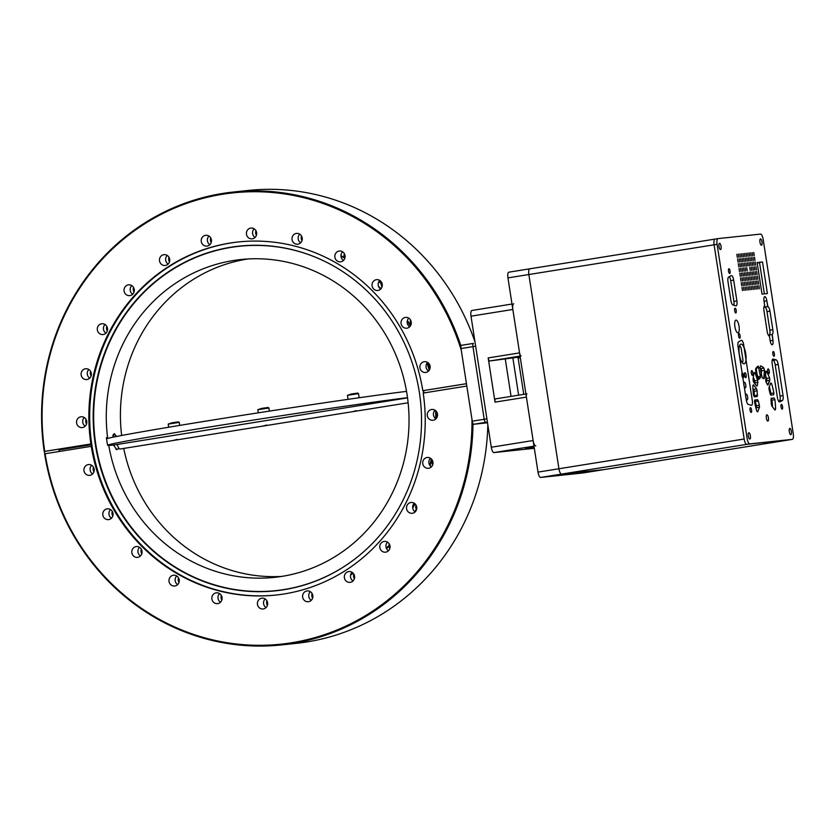 <?xml version="1.0" encoding="UTF-8"?>
<svg xmlns="http://www.w3.org/2000/svg" width="835" height="835" viewBox="0 0 835 835"><rect width="100%" height="100%" fill="white"/><g stroke="black" fill="none" stroke-linecap="round" stroke-linejoin="round"><path stroke-width="1.25" d="M354.332 578.812A5.438 5.146 83.9 0 1 353.842 574.125M112.777 516.072A5.438 5.146 83.9 0 1 112.287 511.385M178.972 582.475A5.438 5.146 83.9 0 1 178.481 577.789M437.258 416.707A5.438 5.146 83.9 0 1 436.768 412.02M432.707 464.73A5.438 5.146 83.9 0 1 432.206 460.043M416.508 509.736A5.438 5.146 83.9 0 1 416.018 505.05M389.778 548.647A5.438 5.146 83.9 0 1 389.287 543.961M312.593 598.184A5.438 5.146 83.9 0 1 312.092 593.497M267.388 605.438A5.438 5.146 83.9 0 1 266.897 600.751M221.818 600.083A5.438 5.146 83.9 0 1 221.317 595.397M141.783 553.824A5.438 5.146 83.9 0 1 141.292 549.138M93.938 471.806A5.438 5.146 83.9 0 1 93.436 467.12M299.859 242.171A177.542 168.075 83.9 0 1 301.028 242.39M340.972 255.698A177.542 168.075 83.9 0 1 344.417 257.42M379.184 281.103A177.542 168.075 83.9 0 1 381.324 283.013M300.203 242.474A177.542 168.075 83.9 0 1 300.851 242.599M340.993 256.188A177.542 168.075 83.9 0 1 344.719 258.078M378.86 281.614A177.542 168.075 83.9 0 1 381.24 283.754M416.258 509.246A177.542 168.075 83.9 0 1 414.859 511.646M389.006 545.443A177.542 168.075 83.9 0 1 386.302 548.125M353.111 573.154A177.542 168.075 83.9 0 1 350.752 574.48M389.006 546.163A177.542 168.075 83.9 0 1 386.511 548.616M353.33 573.405A177.542 168.075 83.9 0 1 350.637 574.897M378.505 286.321A173.304 164.067 83.9 0 1 381.042 288.67M407.397 320.473A173.304 164.067 83.9 0 1 410.601 325.608M427.405 362.661A173.304 164.067 83.9 0 1 429.534 369.717M436.1 411.123A173.304 164.067 83.9 0 1 436.267 418.481M431.716 459.344A173.304 164.067 83.9 0 1 430.129 465.763M415.037 503.829A173.304 164.067 83.9 0 1 412.72 508.014M378.965 287.282A173.137 163.9 83.9 0 1 380.77 288.973M407.261 321.058A173.137 163.9 83.9 0 1 410.34 326.036M427.05 363.089A173.137 163.9 83.9 0 1 429.2 370.27M435.609 410.643A173.137 163.9 83.9 0 1 435.797 418.752M431.351 458.937A173.137 163.9 83.9 0 1 429.785 465.293M414.713 503.547A173.137 163.9 83.9 0 1 412.657 507.283M113.476 445.055L116.764 449.616L117.578 449M116.65 436.454L114.291 433.668L112.568 437.289M108.759 445.399A159.809 151.281 -96.1 0 0 274.517 577.361A159.809 151.281 -96.1 0 0 282.105 576.348A159.809 151.281 -96.1 0 0 407.616 398.472A159.809 151.281 -96.1 0 0 240.804 259.539A159.809 151.281 -96.1 0 0 233.215 260.551A159.809 151.281 -96.1 0 0 107.705 438.458M281.562 576.432A159.809 151.281 83.9 0 1 123.737 448.416M121.649 435.484A159.809 151.281 83.9 0 1 247.348 259.048A159.809 151.281 83.9 0 1 247.891 258.965M283.858 589.729A173.304 164.067 83.9 0 1 95.336 444.481A173.304 164.067 83.9 0 1 230.836 247.233A173.304 164.067 83.9 0 1 326.214 262.096A173.304 164.067 83.9 0 1 357.495 556.945A173.304 164.067 83.9 0 1 283.858 589.729M357.599 556.861A173.137 163.9 83.9 0 1 284.14 589.531A173.137 163.9 83.9 0 1 95.806 444.429A173.137 163.9 83.9 0 1 231.17 247.369A173.137 163.9 83.9 0 1 326.339 262.159M276.166 595.021A177.542 168.075 83.9 0 1 91.213 440.41A177.542 168.075 83.9 0 1 230.69 242.995A177.542 168.075 83.9 0 1 238.716 241.92M423.627 390.592A177.542 168.075 83.9 0 1 423.992 392.93M90.89 443.969L44.725 451.37A226.922 214.814 -96.1 0 1 222.329 194.294A226.922 214.814 -96.1 0 1 461.285 350.283L466.452 383.693L422.823 390.696A177.542 168.075 83.9 0 0 238.319 241.962A177.542 168.075 83.9 0 0 229.886 243.089A177.542 168.075 83.9 0 0 90.89 443.969L91.297 443.917A177.542 168.075 83.9 0 0 91.673 446.287L91.255 446.339A177.542 168.075 83.9 0 0 275.769 595.063A177.542 168.075 83.9 0 0 284.203 593.946A177.542 168.075 83.9 0 0 423.199 393.066L466.817 386.062L471.994 419.473A226.922 214.814 -96.1 0 1 275.8 644.651A226.922 214.814 -96.1 0 1 45.1 453.739L91.255 446.339M88.249 464.584A5.438 5.146 -96.1 0 0 83.98 470.627A5.438 5.146 -96.1 0 0 89.909 475.324A5.438 5.146 -96.1 0 0 94.178 469.27A5.438 5.146 -96.1 0 0 88.249 464.584M91.693 465.304A5.438 5.146 -96.1 0 0 92.612 473.946M107.089 508.849A5.438 5.146 -96.1 0 0 102.82 514.903A5.438 5.146 -96.1 0 0 108.748 519.589A5.438 5.146 -96.1 0 0 113.017 513.546A5.438 5.146 -96.1 0 0 107.089 508.849M110.533 509.58A5.438 5.146 -96.1 0 0 111.452 518.211M136.095 546.601A5.438 5.146 -96.1 0 0 131.826 552.645A5.438 5.146 -96.1 0 0 137.754 557.342A5.438 5.146 -96.1 0 0 142.023 551.288A5.438 5.146 -96.1 0 0 136.095 546.601M139.539 547.322A5.438 5.146 -96.1 0 0 140.457 555.964M173.283 575.252A5.438 5.146 -96.1 0 0 169.014 581.296A5.438 5.146 -96.1 0 0 174.953 585.993A5.438 5.146 -96.1 0 0 179.212 579.939A5.438 5.146 -96.1 0 0 173.283 575.252M176.728 575.973A5.438 5.146 -96.1 0 0 177.646 584.615M216.129 592.86A5.438 5.146 -96.1 0 0 211.86 598.904A5.438 5.146 -96.1 0 0 217.789 603.59A5.438 5.146 -96.1 0 0 222.058 597.547A5.438 5.146 -96.1 0 0 216.129 592.86M219.574 593.581A5.438 5.146 -96.1 0 0 220.492 602.223M261.699 598.215A5.438 5.146 -96.1 0 0 257.43 604.258A5.438 5.146 -96.1 0 0 263.359 608.955A5.438 5.146 -96.1 0 0 267.628 602.901A5.438 5.146 -96.1 0 0 261.699 598.215M265.144 598.935A5.438 5.146 -96.1 0 0 266.062 607.577M306.904 590.961A5.438 5.146 -96.1 0 0 302.635 597.004A5.438 5.146 -96.1 0 0 308.564 601.701A5.438 5.146 -96.1 0 0 312.833 595.647A5.438 5.146 -96.1 0 0 306.904 590.961M310.349 591.681A5.438 5.146 -96.1 0 0 311.267 600.323M348.644 571.589A5.438 5.146 -96.1 0 0 344.375 577.643A5.438 5.146 -96.1 0 0 350.303 582.329A5.438 5.146 -96.1 0 0 354.572 576.275A5.438 5.146 -96.1 0 0 348.644 571.589M352.088 572.309A5.438 5.146 -96.1 0 0 353.007 580.951M384.09 541.424A5.438 5.146 -96.1 0 0 379.821 547.468A5.438 5.146 -96.1 0 0 385.749 552.154A5.438 5.146 -96.1 0 0 390.018 546.111A5.438 5.146 -96.1 0 0 384.09 541.424M387.534 542.145A5.438 5.146 -96.1 0 0 388.452 550.787M410.82 502.513A5.438 5.146 -96.1 0 0 406.551 508.557A5.438 5.146 -96.1 0 0 412.48 513.243A5.438 5.146 -96.1 0 0 416.748 507.2A5.438 5.146 -96.1 0 0 410.82 502.513M414.264 503.234A5.438 5.146 -96.1 0 0 415.183 511.876M427.019 457.507A5.438 5.146 -96.1 0 0 422.75 463.55A5.438 5.146 -96.1 0 0 428.679 468.247A5.438 5.146 -96.1 0 0 432.947 462.193A5.438 5.146 -96.1 0 0 427.019 457.507M430.463 458.227A5.438 5.146 -96.1 0 0 431.382 466.869M431.57 409.484A5.438 5.146 -96.1 0 0 427.301 415.527A5.438 5.146 -96.1 0 0 433.229 420.224A5.438 5.146 -96.1 0 0 437.498 414.17A5.438 5.146 -96.1 0 0 431.57 409.484M435.014 410.204A5.438 5.146 -96.1 0 0 435.933 418.846M475 341.953A227.725 215.576 -96.1 0 0 248.131 190.463L233.278 192.04A227.725 215.576 83.9 0 1 460.795 345.46L460.92 346.723M44.725 451.37L44.234 451.464A227.725 215.576 83.9 0 1 222.465 193.48A227.725 215.576 83.9 0 1 233.278 192.04M461.317 345.408L460.795 345.46M58.972 449.115A227.725 215.576 -96.1 0 0 59.087 449.888L58.941 449.908A227.725 215.576 -96.1 0 0 59.181 451.484M472.725 422.99L472.986 424.232A227.725 215.576 83.9 0 1 292.135 643.493A227.725 215.576 83.9 0 1 281.322 644.933L296.174 643.367A227.725 215.576 -96.1 0 0 306.988 641.927A227.725 215.576 -96.1 0 0 487.807 424.702M281.322 644.933A227.725 215.576 83.9 0 1 44.61 453.833L45.1 453.739M44.756 453.812A227.725 215.576 83.9 0 1 44.391 451.453L44.234 451.464M80.849 416.811A5.438 5.146 -96.1 0 0 76.59 422.854A5.438 5.146 -96.1 0 0 82.519 427.541A5.438 5.146 -96.1 0 0 86.777 421.498A5.438 5.146 -96.1 0 0 80.849 416.811M84.304 417.531A5.438 5.146 -96.1 0 0 85.212 426.174M85.41 368.788A5.438 5.146 -96.1 0 0 81.141 374.832A5.438 5.146 -96.1 0 0 87.07 379.518A5.438 5.146 -96.1 0 0 91.339 373.475A5.438 5.146 -96.1 0 0 85.41 368.788M88.854 369.508A5.438 5.146 -96.1 0 0 89.773 378.14M101.599 323.782A5.438 5.146 -96.1 0 0 97.33 329.825A5.438 5.146 -96.1 0 0 103.269 334.522A5.438 5.146 -96.1 0 0 107.527 328.468A5.438 5.146 -96.1 0 0 101.599 323.782M105.043 324.502A5.438 5.146 -96.1 0 0 105.961 333.144M128.329 284.871A5.438 5.146 -96.1 0 0 124.06 290.914A5.438 5.146 -96.1 0 0 129.999 295.611A5.438 5.146 -96.1 0 0 134.258 289.557A5.438 5.146 -96.1 0 0 128.329 284.871M131.773 285.591A5.438 5.146 -96.1 0 0 132.692 294.233M163.775 254.696A5.438 5.146 -96.1 0 0 159.506 260.75A5.438 5.146 -96.1 0 0 165.445 265.436A5.438 5.146 -96.1 0 0 169.703 259.393A5.438 5.146 -96.1 0 0 163.775 254.696M167.219 255.426A5.438 5.146 -96.1 0 0 168.138 264.058M205.525 235.334A5.438 5.146 -96.1 0 0 201.256 241.378A5.438 5.146 -96.1 0 0 207.184 246.064A5.438 5.146 -96.1 0 0 211.453 240.021A5.438 5.146 -96.1 0 0 205.525 235.334M208.969 236.054A5.438 5.146 -96.1 0 0 209.888 244.686M250.719 228.08A5.438 5.146 -96.1 0 0 246.45 234.124A5.438 5.146 -96.1 0 0 252.389 238.81A5.438 5.146 -96.1 0 0 256.648 232.767A5.438 5.146 -96.1 0 0 250.719 228.08M254.164 228.8A5.438 5.146 -96.1 0 0 255.082 237.432M296.3 233.435A5.438 5.146 -96.1 0 0 292.031 239.478A5.438 5.146 -96.1 0 0 297.959 244.175A5.438 5.146 -96.1 0 0 302.228 238.121A5.438 5.146 -96.1 0 0 296.3 233.435M299.744 234.155A5.438 5.146 -96.1 0 0 300.663 242.797M339.135 251.043A5.438 5.146 -96.1 0 0 334.866 257.086A5.438 5.146 -96.1 0 0 340.805 261.772A5.438 5.146 -96.1 0 0 345.064 255.729A5.438 5.146 -96.1 0 0 339.135 251.043M342.58 251.763A5.438 5.146 -96.1 0 0 343.498 260.405M376.324 279.694A5.438 5.146 -96.1 0 0 372.066 285.737A5.438 5.146 -96.1 0 0 377.994 290.434A5.438 5.146 -96.1 0 0 382.263 284.38A5.438 5.146 -96.1 0 0 376.324 279.694M379.779 280.414A5.438 5.146 -96.1 0 0 380.687 289.056M405.33 317.436A5.438 5.146 -96.1 0 0 401.061 323.489A5.438 5.146 -96.1 0 0 407 328.176A5.438 5.146 -96.1 0 0 411.258 322.133A5.438 5.146 -96.1 0 0 405.33 317.436M408.774 318.166A5.438 5.146 -96.1 0 0 409.693 326.798M424.18 361.712A5.438 5.146 -96.1 0 0 419.911 367.755A5.438 5.146 -96.1 0 0 425.84 372.441A5.438 5.146 -96.1 0 0 430.108 366.398A5.438 5.146 -96.1 0 0 424.18 361.712M427.624 362.432A5.438 5.146 -96.1 0 0 428.532 371.074M429.868 368.934A5.438 5.146 83.9 0 1 429.367 364.248M382.012 286.916A5.438 5.146 83.9 0 1 381.522 282.23M344.824 258.265A5.438 5.146 83.9 0 1 344.333 253.579M301.988 240.657A5.438 5.146 83.9 0 1 301.487 235.971M256.408 235.293A5.438 5.146 83.9 0 1 255.917 230.617M211.213 242.547A5.438 5.146 83.9 0 1 210.712 237.871M169.463 261.919A5.438 5.146 83.9 0 1 168.973 257.243M91.099 376A5.438 5.146 83.9 0 1 90.597 371.325M86.537 424.034A5.438 5.146 83.9 0 1 86.047 419.347M107.287 331.004A5.438 5.146 83.9 0 1 106.796 326.318M134.018 292.093A5.438 5.146 83.9 0 1 133.527 287.407M411.018 324.658A5.438 5.146 83.9 0 1 410.528 319.972M91.422 444.721L59.087 449.888M91.422 444.7L58.941 449.908M60.089 449.721A226.922 214.814 83.9 0 1 59.974 448.948M466.452 383.714L422.823 390.696M91.297 443.917L44.391 451.453M473.518 424.18L472.986 424.232M423.241 390.655A177.542 168.075 83.9 0 1 423.606 392.993M408.127 402.783L120.334 448.969A7.995 2.568 80.9 0 0 120.376 448.959M352.965 411.571L356.357 410.674M263.338 425.954L266.72 425.067M173.701 440.337L177.093 439.45M117.537 445.472A7.588 2.442 80.9 0 1 117.192 444.47A7.995 2.568 80.9 0 0 120.292 448.969A7.995 2.568 80.9 0 0 120.334 448.969M113.456 434.283L113.424 434.294A7.588 2.442 -99.1 0 1 113.456 434.283A7.588 2.442 -99.1 0 1 113.497 434.283A7.588 2.442 -99.1 0 1 114.51 434.743M115.888 436.611A7.275 2.338 80.9 0 0 112.923 435.421M106.577 438.939A159.537 2.599 -8.8 0 1 213.113 419.963A159.537 2.599 -8.8 0 1 406.541 391.385M407.511 397.7A159.537 2.599 171.2 0 0 214.084 426.278A159.537 2.599 171.2 0 0 107.558 445.264A159.537 2.599 171.2 0 0 113.664 445.034L407.543 397.877M475.658 346.212L472.965 346.64L484.206 419.274A3.194 1.033 80.9 0 0 485.719 422.322L487.41 422.145L485.719 422.322A3.194 1.033 -99.1 0 1 484.206 419.274L472.965 346.64A3.194 1.033 -99.1 0 1 473.487 343.373A3.194 1.033 80.9 0 0 473.487 343.373A3.194 1.033 80.9 0 0 472.965 346.64L461.014 348.56L472.255 421.195L486.899 418.846M461.014 348.56A3.194 1.033 -99.1 0 1 461.536 345.293A3.194 1.033 -99.1 0 1 461.546 345.293L473.466 343.383M487.4 422.061L473.769 424.243L487.087 422.834M473.769 424.243A3.194 1.033 -99.1 0 1 472.255 421.195M520.309 357.724L518.117 357.964L520.288 357.61M523.754 394.35L518.117 357.964M533.993 446.151L493.944 452.58A5.595 1.795 -99.1 0 1 491.293 447.236L533.127 440.525A5.595 1.795 80.9 0 0 535.778 445.859M534.129 447.017L525.779 448.218L534.181 447.33M534.202 447.456L525.424 448.833L534.212 447.57M493.944 452.58L534.327 448.291M512.888 358.1L518.629 395.174M473.487 343.373A3.194 1.033 -99.1 0 1 473.497 343.373L461.536 345.293M513.744 303.752A5.595 1.795 80.9 0 0 512.836 309.472L471.003 316.183L491.293 447.236M471.003 316.183A5.595 1.795 -99.1 0 1 471.911 310.474A5.595 1.795 -99.1 0 1 471.942 310.463L511.991 304.034L471.911 310.474M520.184 356.931L489.696 360.981A3.194 1.033 -99.1 0 1 488.183 357.923L495.03 402.136A3.194 1.033 -99.1 0 1 495.552 398.88A3.194 1.033 -99.1 0 1 495.562 398.869L525.925 394.005L495.552 398.88M505.321 359.321L511.062 396.385M526.916 393.838A3.194 1.033 80.9 0 0 526.405 397.105L533.127 440.525M512.836 309.472L519.558 352.892A3.194 1.033 80.9 0 0 521.071 355.94M789.388 439.836A5.595 1.795 -99.1 0 1 789.357 439.847L749.809 443.876L561.579 474.092A5.595 1.795 -99.1 0 1 558.928 468.748L528.858 274.527L507.951 277.888A5.595 1.795 -99.1 0 1 508.849 272.179A5.595 1.795 -99.1 0 1 508.88 272.168L715.01 239.092A5.595 1.795 -99.1 0 1 715.042 239.081A5.595 1.795 -99.1 0 1 715.042 239.081A5.595 1.795 -99.1 0 0 714.102 244.801L744.173 439.022A5.595 1.795 80.9 0 0 746.824 444.356A5.595 1.795 -99.1 0 1 744.173 439.022L714.102 244.801L717.088 244.321L714.102 244.801A5.595 1.795 -99.1 0 1 715.01 239.092A5.595 1.795 80.9 0 0 715.01 239.092A5.595 1.795 80.9 0 0 714.102 244.801L528.858 274.527A5.595 1.795 -99.1 0 1 529.766 268.818A5.595 1.795 -99.1 0 1 529.797 268.818A5.595 1.795 80.9 0 0 529.766 268.818A5.595 1.795 80.9 0 0 528.858 274.527L558.928 468.748A5.595 1.795 80.9 0 0 561.579 474.092L604.081 469.583A5.595 1.795 80.9 0 0 604.112 469.573A5.595 1.795 -99.1 0 1 604.112 469.573A5.595 1.795 -99.1 0 1 604.081 469.583L789.325 439.847A5.595 1.795 80.9 0 0 789.357 439.847A5.595 1.795 -99.1 0 1 789.325 439.847L792.311 439.367A5.595 1.795 80.9 0 0 792.342 439.367A5.595 1.795 80.9 0 0 793.25 433.657L763.18 239.436A5.595 1.795 80.9 0 0 760.539 234.092L718.027 238.601A5.595 1.795 80.9 0 0 717.996 238.612A5.595 1.795 80.9 0 0 717.088 244.321L747.158 438.542A5.595 1.795 80.9 0 0 749.809 443.876L792.311 439.367A5.595 1.795 80.9 0 0 793.25 433.657L763.18 239.436A5.595 1.795 80.9 0 0 760.539 234.092L718.027 238.601A5.595 1.795 80.9 0 0 717.996 238.612A5.595 1.795 80.9 0 0 717.088 244.321L747.158 438.542A5.595 1.795 80.9 0 0 749.809 443.876L792.342 439.367M507.951 277.888L538.011 472.109L744.173 439.022A5.595 1.795 -99.1 0 0 746.824 444.356L789.325 439.847L746.824 444.356M540.663 477.443L583.164 472.934L604.081 469.583L561.579 474.092L540.663 477.443A5.595 1.795 -99.1 0 1 538.011 472.109M760.497 238.914A3.194 1.033 80.9 0 0 760.487 238.914A3.194 1.033 80.9 0 0 759.965 242.213A3.194 1.033 80.9 0 0 761.478 245.229A3.194 1.033 80.9 0 0 761.499 245.229A3.194 1.033 80.9 0 0 762.011 241.941A3.194 1.033 80.9 0 0 760.497 238.914A3.194 1.033 80.9 0 0 760.487 238.914A3.194 1.033 80.9 0 0 759.965 242.213A3.194 1.033 80.9 0 0 761.478 245.229A3.194 1.033 80.9 0 0 761.499 245.229A3.194 1.033 80.9 0 0 762.011 241.941A3.194 1.033 80.9 0 0 760.497 238.914M748.859 432.749A3.194 1.033 80.9 0 0 748.849 432.749A3.194 1.033 80.9 0 0 748.337 436.037A3.194 1.033 80.9 0 0 749.84 439.064A3.194 1.033 80.9 0 0 749.861 439.053A3.194 1.033 80.9 0 0 750.373 435.766A3.194 1.033 80.9 0 0 748.859 432.749A3.194 1.033 80.9 0 0 748.849 432.749A3.194 1.033 80.9 0 0 748.337 436.037A3.194 1.033 80.9 0 0 749.84 439.064A3.194 1.033 80.9 0 0 749.861 439.053A3.194 1.033 80.9 0 0 750.373 435.766A3.194 1.033 80.9 0 0 748.859 432.749M789.837 428.397A3.194 1.033 80.9 0 0 789.816 428.397A3.194 1.033 80.9 0 0 789.305 431.695A3.194 1.033 80.9 0 0 790.808 434.711A3.194 1.033 80.9 0 0 790.828 434.711A3.194 1.033 80.9 0 0 791.34 431.424A3.194 1.033 80.9 0 0 789.837 428.397A3.194 1.033 80.9 0 0 789.816 428.397A3.194 1.033 80.9 0 0 789.305 431.695A3.194 1.033 80.9 0 0 790.808 434.711A3.194 1.033 80.9 0 0 790.828 434.711A3.194 1.033 80.9 0 0 791.34 431.424A3.194 1.033 80.9 0 0 789.837 428.397M719.53 243.256A3.194 1.033 80.9 0 0 719.509 243.267A3.194 1.033 80.9 0 0 718.998 246.555A3.194 1.033 80.9 0 0 720.511 249.582A3.194 1.033 80.9 0 0 720.522 249.571A3.194 1.033 80.9 0 0 721.043 246.283A3.194 1.033 80.9 0 0 719.53 243.256A3.194 1.033 80.9 0 0 719.509 243.267A3.194 1.033 80.9 0 0 718.998 246.555A3.194 1.033 80.9 0 0 720.511 249.582A3.194 1.033 80.9 0 0 720.522 249.571A3.194 1.033 80.9 0 0 721.043 246.283A3.194 1.033 80.9 0 0 719.53 243.256M782.165 409.15A2.401 0.772 -99.1 0 1 781.038 406.885A2.401 0.772 -99.1 0 1 781.424 404.411A2.401 0.772 -99.1 0 1 781.435 404.411A2.401 0.772 -99.1 0 1 782.572 406.676A2.401 0.772 -99.1 0 1 782.186 409.15A2.401 0.772 -99.1 0 1 782.165 409.15A2.401 0.772 -99.1 0 1 781.038 406.885A2.401 0.772 -99.1 0 1 781.424 404.411A2.401 0.772 -99.1 0 1 781.435 404.411A2.401 0.772 -99.1 0 1 782.572 406.676A2.401 0.772 -99.1 0 1 782.186 409.15A2.401 0.772 -99.1 0 1 782.165 409.15M742.607 271.312L742.117 268.15L742.607 271.312M742.545 280.946L742.044 277.784L742.545 280.946M738.808 266.897L738.307 263.735L738.808 266.897M740.269 276.375L739.779 273.212L740.269 276.375M741.01 281.103L740.509 277.951L741.01 281.103M740.342 266.73L739.841 263.578L740.342 266.73M738.871 257.263L738.38 254.101L738.871 257.263M741.741 285.841L741.24 282.689L741.741 285.841M744.956 266.24L744.455 263.088L744.956 266.24M746.417 275.717L745.916 272.565L746.417 275.717M743.348 276.041L742.847 272.888L743.348 276.041M743.411 266.407L742.92 263.244L743.411 266.407M747.127 399.861A2.881 0.929 -99.1 0 1 745.77 397.147A2.881 0.929 -99.1 0 1 746.24 394.183A2.881 0.929 -99.1 0 1 746.25 394.183A2.881 0.929 -99.1 0 1 747.607 396.896A2.881 0.929 -99.1 0 1 747.148 399.861A2.881 0.929 -99.1 0 1 747.127 399.861M737.336 257.42L736.846 254.268L737.336 257.42M768.868 373.652A2.401 0.772 -99.1 0 1 767.73 371.377A2.401 0.772 -99.1 0 1 768.116 368.913A2.401 0.772 -99.1 0 1 768.127 368.913A2.401 0.772 -99.1 0 1 769.265 371.178A2.401 0.772 -99.1 0 1 768.878 373.642A2.401 0.772 -99.1 0 1 768.868 373.652A2.401 0.772 -99.1 0 1 767.73 371.377A2.401 0.772 -99.1 0 1 768.116 368.913A2.401 0.772 -99.1 0 1 768.127 368.913A2.401 0.772 -99.1 0 1 769.265 371.178A2.401 0.772 -99.1 0 1 768.878 373.642A2.401 0.772 -99.1 0 1 768.868 373.652M767.887 421.101A3.194 1.033 -99.1 0 1 766.373 418.074A3.194 1.033 -99.1 0 1 766.885 414.786A3.194 1.033 -99.1 0 1 766.906 414.786A3.194 1.033 -99.1 0 1 768.409 417.803A3.194 1.033 -99.1 0 1 767.897 421.09A3.194 1.033 -99.1 0 1 767.887 421.101A3.194 1.033 -99.1 0 1 766.373 418.074A3.194 1.033 -99.1 0 1 766.885 414.786A3.194 1.033 -99.1 0 1 766.906 414.786A3.194 1.033 -99.1 0 1 768.409 417.803A3.194 1.033 -99.1 0 1 767.897 421.09A3.194 1.033 -99.1 0 1 767.887 421.101M745.54 290.256L745.05 287.094L745.54 290.256M754.235 255.625L753.744 252.473L754.235 255.625M757.105 284.213L756.604 281.061L757.105 284.213M755.706 265.102L755.205 261.95L755.706 265.102M756.437 269.841L755.946 266.678L756.437 269.841M757.168 274.579L756.677 271.417L757.168 274.579M754.903 270.008L754.402 266.845L754.903 270.008M752.7 255.792L752.21 252.629L752.7 255.792M754.83 279.642L754.339 276.479L754.83 279.642M754.099 274.903L753.598 271.751L754.099 274.903M753.368 270.164L752.867 267.012L753.368 270.164M769.077 335.086L772.229 334.522L772.949 340.315A4.394 1.419 -99.1 0 1 772.229 344.803A4.394 1.419 -99.1 0 1 770.131 340.607L769.421 336.056A4.791 1.545 -99.1 0 1 767.177 331.474L763.941 310.589A4.791 1.545 -99.1 0 1 764.724 305.693L764.015 301.132A4.394 1.419 -99.1 0 1 764.724 296.644A4.394 1.419 -99.1 0 1 764.756 296.644A4.394 1.419 -99.1 0 1 766.833 300.84L767.72 306.539L764.724 307.019L767.897 306.591A4.791 1.545 -99.1 0 1 769.964 311.152L772.834 329.679A4.791 1.545 -99.1 0 1 772.229 334.522L769.233 335.002A4.791 1.545 80.9 0 0 769.849 330.159L772.834 329.679A4.791 1.545 -99.1 0 1 772.229 334.522L769.077 335.086L769.223 336.025L769.233 335.002A4.791 1.545 80.9 0 0 769.849 330.159L772.834 329.679L769.964 311.152L766.979 311.622L769.849 330.159L766.979 311.622A4.791 1.545 80.9 0 0 764.912 307.071A4.791 1.545 80.9 0 1 766.979 311.622L769.964 311.152A4.791 1.545 -99.1 0 0 767.897 306.591L764.912 307.071M779.838 401.865A4.791 1.545 -99.1 0 1 779.671 401.917A4.791 1.545 -99.1 0 1 779.639 401.917A4.791 1.545 -99.1 0 1 777.375 397.345L772.208 363.935A4.791 1.545 -99.1 0 1 772.98 359.04A4.791 1.545 -99.1 0 1 773.21 359.06L776.153 359.885A4.791 1.545 -99.1 0 1 778.21 364.436L783.042 395.602A4.791 1.545 -99.1 0 1 782.426 400.445L779.838 401.865A4.791 1.545 -99.1 0 1 779.671 401.917A4.791 1.545 -99.1 0 1 779.639 401.917A4.791 1.545 -99.1 0 1 777.375 397.345L772.208 363.935A4.791 1.545 -99.1 0 1 772.98 359.04A4.791 1.545 -99.1 0 1 773.21 359.06L776.153 359.885A4.791 1.545 -99.1 0 1 778.21 364.436L783.042 395.602A4.791 1.545 -99.1 0 1 782.426 400.445L779.838 401.865M729.675 273.483A2.401 0.772 -99.1 0 1 728.548 271.218A2.401 0.772 -99.1 0 1 728.924 268.745A2.401 0.772 -99.1 0 1 728.945 268.745A2.401 0.772 -99.1 0 1 730.072 271.01A2.401 0.772 -99.1 0 1 729.686 273.483A2.401 0.772 -99.1 0 1 729.675 273.483A2.401 0.772 -99.1 0 1 728.548 271.218A2.401 0.772 -99.1 0 1 728.924 268.745A2.401 0.772 -99.1 0 1 728.945 268.745A2.401 0.772 -99.1 0 1 730.072 271.01A2.401 0.772 -99.1 0 1 729.686 273.483A2.401 0.772 -99.1 0 1 729.675 273.483M773.982 356.253A2.401 0.772 -99.1 0 1 772.845 353.988A2.401 0.772 -99.1 0 1 773.231 351.514A2.401 0.772 -99.1 0 1 773.252 351.514A2.401 0.772 -99.1 0 1 774.379 353.779A2.401 0.772 -99.1 0 1 773.993 356.253A2.401 0.772 -99.1 0 1 773.982 356.253A2.401 0.772 -99.1 0 1 772.845 353.988A2.401 0.772 -99.1 0 1 773.231 351.514A2.401 0.772 -99.1 0 1 773.252 351.514A2.401 0.772 -99.1 0 1 774.379 353.779A2.401 0.772 -99.1 0 1 773.993 356.253A2.401 0.772 -99.1 0 1 773.982 356.253M744.058 363.841A9.989 3.215 -99.1 0 1 739.34 354.395A9.989 3.215 -99.1 0 1 740.948 344.114A9.989 3.215 -99.1 0 1 741 344.103A9.989 3.215 -99.1 0 1 745.718 353.549A9.989 3.215 -99.1 0 1 744.11 363.83A9.989 3.215 -99.1 0 1 744.058 363.841M735.781 312.958A2.401 0.772 -99.1 0 1 734.654 310.693A2.401 0.772 -99.1 0 1 735.04 308.219A2.401 0.772 -99.1 0 1 735.05 308.219A2.401 0.772 -99.1 0 1 736.188 310.484A2.401 0.772 -99.1 0 1 735.802 312.958A2.401 0.772 -99.1 0 1 735.781 312.958A2.401 0.772 -99.1 0 1 734.654 310.693A2.401 0.772 -99.1 0 1 735.04 308.219A2.401 0.772 -99.1 0 1 735.05 308.219A2.401 0.772 -99.1 0 1 736.188 310.484A2.401 0.772 -99.1 0 1 735.802 312.958A2.401 0.772 -99.1 0 1 735.781 312.958M745.269 387.868A2.881 0.929 -99.1 0 1 743.912 385.144A2.881 0.929 -99.1 0 1 744.382 382.18A2.881 0.929 -99.1 0 1 744.392 382.18A2.881 0.929 -99.1 0 1 745.749 384.904A2.881 0.929 -99.1 0 1 745.29 387.868A2.881 0.929 -99.1 0 1 745.269 387.868M736.887 300.934A4.791 1.545 -99.1 0 1 736.115 305.829A4.791 1.545 -99.1 0 1 736.084 305.829A4.791 1.545 -99.1 0 1 735.885 305.808L732.942 304.984A4.791 1.545 -99.1 0 1 730.875 300.433L728.005 281.896A4.791 1.545 -99.1 0 1 728.621 277.053L731.209 275.644A4.791 1.545 -99.1 0 1 733.673 280.153L736.887 300.934A4.791 1.545 -99.1 0 1 736.115 305.829A4.791 1.545 -99.1 0 1 736.084 305.829A4.791 1.545 -99.1 0 1 735.885 305.808L732.942 304.984A4.791 1.545 -99.1 0 1 730.875 300.433L728.005 281.896A4.791 1.545 -99.1 0 1 728.621 277.053L731.209 275.644A4.791 1.545 -99.1 0 1 731.376 275.581A4.791 1.545 -99.1 0 1 733.673 280.153L730.688 280.633L733.902 301.414L736.887 300.934L733.673 280.153L730.688 280.633A4.791 1.545 80.9 0 0 729.331 276.667A4.791 1.545 80.9 0 1 730.688 280.633L733.902 301.414L736.887 300.934M733.881 305.245A4.791 1.545 80.9 0 0 733.902 301.414A4.791 1.545 80.9 0 1 733.881 305.245M745.728 377.629A2.474 0.793 -99.1 0 1 744.559 375.28A2.474 0.793 -99.1 0 1 744.956 372.734A2.474 0.793 -99.1 0 1 744.977 372.734A2.474 0.793 -99.1 0 1 746.146 375.072A2.474 0.793 -99.1 0 1 745.738 377.629A2.474 0.793 -99.1 0 1 745.728 377.629M743.129 377.9A2.474 0.793 -99.1 0 1 741.96 375.562A2.474 0.793 -99.1 0 1 742.357 373.005A2.474 0.793 -99.1 0 1 742.367 373.005A2.474 0.793 -99.1 0 1 743.536 375.353A2.474 0.793 -99.1 0 1 743.14 377.9A2.474 0.793 -99.1 0 1 743.129 377.9M752.481 375.385A2.401 0.772 -99.1 0 1 751.343 373.12A2.401 0.772 -99.1 0 1 751.73 370.646A2.401 0.772 -99.1 0 1 751.74 370.646A2.401 0.772 -99.1 0 1 752.878 372.911A2.401 0.772 -99.1 0 1 752.492 375.385A2.401 0.772 -99.1 0 1 752.481 375.385A2.401 0.772 -99.1 0 1 751.343 373.12A2.401 0.772 -99.1 0 1 751.73 370.646A2.401 0.772 -99.1 0 1 751.74 370.646A2.401 0.772 -99.1 0 1 752.878 372.911A2.401 0.772 -99.1 0 1 752.492 375.385A2.401 0.772 -99.1 0 1 752.481 375.385M758.639 284.057L758.138 280.894L758.639 284.057M757.909 279.318L757.408 276.155L757.909 279.318M748.692 280.289L748.191 277.136L748.692 280.289M747.951 275.56L747.461 272.398L747.951 275.56M745.018 256.606L744.528 253.454L745.018 256.606M748.024 265.916L747.523 262.764L748.024 265.916M751.093 265.593L750.602 262.43L751.093 265.593M754.026 284.537L753.535 281.385L754.026 284.537M748.828 261.021L748.327 257.858L748.828 261.021M749.559 265.76L749.058 262.597L749.559 265.76M750.289 270.488L749.799 267.336L750.289 270.488M751.761 279.965L751.26 276.813L751.761 279.965M752.492 284.704L752.001 281.541L752.492 284.704M750.362 260.854L749.861 257.702L750.362 260.854M753.629 389.371L754.151 391.291A19.977 6.429 80.9 0 0 754.443 395.644L754.349 396.855L754.443 395.644L757.428 395.164A19.977 6.429 80.9 0 1 757.136 390.811L754.151 391.291A19.977 6.429 80.9 0 0 754.443 395.644L757.428 395.164L757.136 396.562L754.297 396.855L753.514 395.164A31.96 10.291 -99.1 0 1 752.867 385.582L753.483 384.778L756.614 388.891L757.136 390.811A19.977 6.429 80.9 0 0 757.428 395.164L757.136 396.562L754.297 396.855L753.514 395.164A31.96 10.291 -99.1 0 1 752.867 385.582L753.483 384.778L756.614 388.891L757.136 390.811L754.151 391.291L753.629 389.371L756.614 388.891M758.337 401.009L755.351 401.489A19.977 6.429 80.9 0 0 756.385 405.747L756.468 407.72L759.453 407.24L757.679 411.874L756.844 411.227A31.96 10.291 -99.1 0 1 754.548 401.812L754.767 400.017L757.627 399.714L758.337 401.009A19.977 6.429 80.9 0 0 759.38 405.267L759.453 407.24L757.679 411.874L756.844 411.227A31.96 10.291 -99.1 0 1 754.548 401.812L754.777 400.017L757.627 399.714L758.337 401.009A19.977 6.429 80.9 0 0 759.38 405.267L759.453 407.24L756.468 407.72L756.103 408.659L756.385 405.747L759.38 405.267L756.385 405.747A19.977 6.429 80.9 0 1 755.351 401.489L754.579 400.205L757.627 399.714M758.671 379.351L755.696 371.262L755.581 368.997A31.96 10.291 -99.1 0 1 758.274 366.116L760.445 376.387L757.637 376.836L760.445 376.387L760.247 377.994A19.977 6.429 80.9 0 0 759.025 379.299L755.696 371.262L755.581 368.997A31.96 10.291 -99.1 0 1 758.274 366.116L760.445 376.387L760.247 377.994L758.159 378.328M759.088 367.63L756.113 368.11L757.293 375.833L756.103 368.131L759.088 367.63M755.049 372.932L757.648 380.363L755.049 372.932L754.235 372.525A31.96 10.291 -99.1 0 0 753.055 379.706L753.567 381.992L756.708 386.104L757.303 385.655A19.977 6.429 80.9 0 1 757.836 382.399L754.85 382.879L754.663 380.844L757.648 380.363L757.836 382.399L754.85 382.879L754.663 380.844L757.648 380.363L757.836 382.399A19.977 6.429 80.9 0 0 757.303 385.655L756.708 386.104L753.567 381.992L753.055 379.706A31.96 10.291 -99.1 0 1 754.235 372.525L755.049 372.932L754.088 373.088M754.85 382.879A19.977 6.429 80.9 0 0 754.715 383.484A19.977 6.429 80.9 0 1 754.85 382.879M768.033 384.904L767.323 384.591A19.977 6.429 80.9 0 0 765.81 381.543L765.611 371.794L766.279 371.231A31.96 10.291 -99.1 0 1 769.62 377.952L769.818 380.269L768.033 384.904L767.323 384.591A19.977 6.429 80.9 0 0 765.81 381.543L765.611 371.794L766.279 371.231A31.96 10.291 -99.1 0 1 769.62 377.952L769.818 380.269L767.542 384.977M766.833 380.75L766.238 382.294L766.634 378.432L769.62 377.952L766.634 378.432A31.96 10.291 -99.1 0 0 765.486 375.781A31.96 10.291 -99.1 0 1 766.634 378.432L766.833 380.75L769.818 380.269L766.833 380.75M763.9 368.11A31.96 10.291 -99.1 0 0 760.434 365.897L760.111 367.525L762.146 377.796A19.977 6.429 80.9 0 1 763.712 378.787L764.484 370.312L764.234 378.046L763.023 378.245L764.234 378.046L763.712 378.787A19.977 6.429 80.9 0 0 762.146 377.796L760.111 367.525L760.434 365.897A31.96 10.291 -99.1 0 1 763.9 368.11L764.484 370.312L761.499 370.792L760.915 368.59L763.9 368.11L764.484 370.312L761.499 370.792L760.915 368.59A31.96 10.291 -99.1 0 0 760.163 367.87A31.96 10.291 -99.1 0 1 760.915 368.59M760.445 376.439L758.472 376.7L759.025 378.192L758.472 376.752L760.445 376.439M761.343 375.51L761.499 370.792L761.343 375.51M774.953 410.048L771.811 405.925L771.289 404.004A19.977 6.429 80.9 0 0 770.997 399.662L771.3 398.264L774.139 397.961L774.911 399.652A31.96 10.291 -99.1 0 1 775.558 409.244L774.953 410.048L771.811 405.925L771.289 404.004A19.977 6.429 80.9 0 0 770.997 399.662L771.3 398.264L774.139 397.961L774.911 399.652A31.96 10.291 -99.1 0 1 775.558 409.244L774.953 410.048M771.143 398.441L774.139 397.961L771.102 398.452L771.926 400.132A31.96 10.291 -99.1 0 1 772.49 406.822A31.96 10.291 -99.1 0 0 771.926 400.132L771.143 398.441M768.972 387.586L770.757 382.941L771.592 383.599L770.434 383.776L771.592 383.599A31.96 10.291 -99.1 0 1 773.888 393.003L773.659 394.809L770.809 395.112L770.089 393.817A19.977 6.429 80.9 0 0 769.056 389.548L768.972 387.586L770.757 382.941L771.592 383.599A31.96 10.291 -99.1 0 1 773.888 393.003L773.648 394.809L770.809 395.112L770.089 393.817A19.977 6.429 80.9 0 0 769.056 389.548L768.972 387.586M769.338 386.636A31.96 10.291 -99.1 0 1 770.903 393.483L773.888 393.003L770.903 393.483L770.862 395.101L770.903 393.483A31.96 10.291 -99.1 0 0 769.338 386.636M739.633 345.513A9.989 3.215 -99.1 0 1 741.136 348.153L743.004 360.209A9.989 3.215 -99.1 0 1 742.43 362.912M767.396 293.555L762.021 294.129L757.136 262.545L762.512 261.971L759.516 262.451L764.38 293.878L759.516 262.451L757.157 262.701L762.512 261.971L767.396 293.555L762.021 294.129L757.136 262.545L762.512 261.971L767.396 293.555M775.224 364.916A4.791 1.545 80.9 0 0 773.168 360.365L776.153 359.885L773.168 360.365A4.791 1.545 80.9 0 1 775.224 364.916L780.047 396.082L783.042 395.602L780.047 396.082A4.791 1.545 80.9 0 1 779.441 400.925L778.731 401.311L779.441 400.925A4.791 1.545 80.9 0 0 780.047 396.082L775.224 364.916L778.21 364.436L775.224 364.916M764.536 305.767L764.724 307.019L764.536 305.767M741.386 263.411L741.877 266.574L741.376 263.411M740.655 258.673L741.146 261.835L740.655 258.673M739.925 253.934L740.415 257.096L739.914 253.934M742.785 282.522L743.275 285.685L742.774 282.522M741.323 273.045L741.814 276.208L741.313 273.055M740.582 268.317L741.083 271.469L740.582 268.317M739.048 268.473L739.539 271.636L739.048 268.473M739.121 258.84L739.612 261.992L739.111 258.84M745.123 277.46L745.613 280.623L745.112 277.46M745.864 282.199L746.344 285.351L745.853 282.199M742.993 253.61L743.484 256.773L742.983 253.61M743.724 258.349L744.215 261.512L743.724 258.349M745.196 267.826L745.686 270.978L745.196 267.826M746.657 277.293L747.158 280.456L746.657 277.293M741.459 253.777L741.96 256.929L741.459 253.777M744.319 282.355L744.82 285.518L744.319 282.355M743.588 277.627L744.079 280.779L743.588 277.627M742.19 258.516L742.691 261.668L742.19 258.516M743.661 267.983L744.152 271.145L743.651 267.983M744.392 272.721L744.883 275.884L744.382 272.721M749.663 286.614L750.154 289.766L749.653 286.614M751.197 286.447L751.698 289.599L751.197 286.447M752.742 286.28L753.222 289.442L752.732 286.28M754.276 286.123L754.767 289.275L754.276 286.123M755.811 285.956L756.312 289.119L755.811 285.956M757.345 285.789L757.846 288.952L757.335 285.8M737.587 258.996L738.077 262.159L737.576 259.007M741.981 287.428L742.472 290.58L741.981 287.428M743.515 287.261L744.006 290.423L743.515 287.261M746.594 286.937L747.085 290.089L746.584 286.937M748.129 286.77L748.619 289.933L748.129 286.77M755.884 276.322L756.364 279.474L755.884 276.322M755.143 271.584L755.644 274.736L755.143 271.584M754.485 257.211L754.976 260.363L754.475 257.211M753.681 262.106L754.172 265.269L753.671 262.106M752.951 257.368L753.431 260.53L752.951 257.368M755.08 281.218L755.571 284.38L755.08 281.218M735.979 320.076A6.471 2.087 -99.1 0 1 739.038 326.255A6.471 2.087 -99.1 0 1 737.952 332.873A6.471 2.087 -99.1 0 1 734.894 326.694A6.471 2.087 -99.1 0 1 735.979 320.076M758.879 285.633L759.38 288.785L758.879 285.633M748.932 281.875L749.423 285.027L748.922 281.875M746.73 267.659L747.231 270.822L746.73 267.659M747.398 282.032L747.889 285.194L747.388 282.032M745.269 258.182L745.759 261.345L745.269 258.182M745.999 262.921L746.5 266.083L745.999 262.921M749.005 272.231L749.486 275.393L748.995 272.231M749.736 276.969L750.227 280.132L749.736 276.969M750.467 281.708L750.957 284.871L750.456 281.708M747.607 253.12L748.097 256.282L747.596 253.12M746.803 258.025L747.294 261.178L746.803 258.025M746.072 253.287L746.553 256.449L746.062 253.287M751.343 267.169L751.834 270.331L751.343 267.169M752.074 271.907L752.565 275.07L752.064 271.907M752.805 276.646L753.295 279.808L752.794 276.646M752.147 262.274L752.638 265.426L752.137 262.274M751.406 257.535L751.897 260.697L751.406 257.535M750.675 252.796L751.166 255.959L750.665 252.796M750.54 272.074L751.03 275.226L750.54 272.074M749.141 252.963L749.632 256.115L749.131 252.963M754.663 380.844L753.337 377.055L754.663 380.844M347.464 395.331L351.305 394.005L357.787 393.076L358.518 393.619L347.464 395.331L348.08 399.339M257.827 409.714L261.668 408.398L268.15 407.47L268.88 408.002L257.827 409.714L258.307 412.824M168.2 424.096L172.041 422.781L178.523 421.852L179.254 422.385L168.19 424.096L168.68 427.238M772.062 334.605L772.949 340.315A4.394 1.419 -99.1 0 1 772.229 344.803A4.394 1.419 -99.1 0 1 770.131 340.607L769.421 336.056A4.791 1.545 -99.1 0 1 767.177 331.474L763.941 310.589A4.791 1.545 -99.1 0 1 764.724 305.693L764.015 301.132A4.394 1.419 -99.1 0 1 764.724 296.644A4.394 1.419 -99.1 0 1 764.756 296.644A4.394 1.419 -99.1 0 1 766.833 300.84L767.897 306.591M714.102 244.801L744.173 439.022M774.473 409.421L775.558 409.244M743.693 344.897L752.293 400.414A4.791 1.545 -99.1 0 1 751.281 405.288L748.337 404.464A4.791 1.545 -99.1 0 1 746.281 399.902L738.036 346.629A4.791 1.545 -99.1 0 1 738.641 341.797L741.229 340.377A4.791 1.545 -99.1 0 1 743.693 344.897M772.949 340.315L770.152 340.764L772.949 340.315M755.351 401.489L754.631 400.195M738.965 333.489A2.401 0.772 -99.1 0 1 740.102 335.774A2.401 0.772 -99.1 0 1 739.695 338.217A2.401 0.772 -99.1 0 1 738.558 335.931A2.401 0.772 -99.1 0 1 738.965 333.489M750.456 407.699A2.401 0.772 -99.1 0 1 751.583 409.985A2.401 0.772 -99.1 0 1 751.187 412.438A2.401 0.772 -99.1 0 1 750.049 410.152A2.401 0.772 -99.1 0 1 750.456 407.699M760.247 377.994A19.977 6.429 80.9 0 0 759.025 379.299M520.059 356.107L489.696 360.981M526.405 397.105L495.03 402.136M488.183 357.923L519.558 352.892M529.797 268.818L714.979 239.092M759.547 262.607L757.199 262.983M766.833 300.84L764.035 301.289L766.833 300.84M782.426 400.445L779.441 400.925L782.426 400.445M766.279 371.231L765.674 371.325M774.911 399.652L771.926 400.132M115.835 449.282L119.478 448.698M106.41 437.634A159.569 159.569 0 0 0 107.558 445.264M529.766 268.818L508.849 272.179M789.357 439.847L583.195 472.934M715.01 239.092L717.996 238.612L715.01 239.092M358.518 393.619L359.154 397.752M268.88 408.002L269.361 411.112M179.254 422.385L179.713 425.401"/></g></svg>

